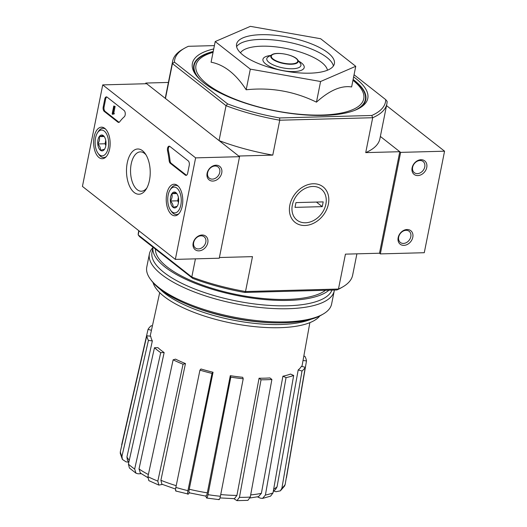 <?xml version="1.0" encoding="UTF-8"?>
<svg xmlns="http://www.w3.org/2000/svg" width="527" height="527" viewBox="0 0 527 527"><rect width="100%" height="100%" fill="white"/><g stroke="black" fill="none" stroke-linecap="round" stroke-linejoin="round"><path stroke-width="0.79" d="M379.499 253.23L380.342 253.895L400.632 152.375L380.362 136.447L399.789 151.71L379.499 253.23L345.435 254.146L338.459 289.046L245.516 291.536L252.486 256.636L219.403 257.525M262.551 498.41L265.397 495.07A84.649 28.748 11.3 0 0 273.012 492.923L270.588 496.144L262.551 498.417L260.384 498.16L257.459 496.856M236.966 500.643L239.436 497.363A84.649 28.748 11.3 0 0 250.272 497.073L247.907 500.354L236.966 500.65L233.902 498.667M219.054 499.636L206.643 498.022L205.82 496.124M189.351 492.844L188.277 494.062C187.52 494.688 187.408 493.562 187.935 490.67L212.019 373.406L213.046 372.246L189.233 489.234A79.537 27.015 11.3 0 0 207.328 492.837L230.299 375.679L230.813 377.148A81.349 27.628 11.3 0 0 243.217 378.761L242.703 377.292A77.337 26.264 -168.7 0 1 230.299 375.679M162.408 484.425L158.844 485.084L157.83 481.105L183.053 364.236L185.464 363.558L160.893 480.281A79.537 27.015 11.3 0 0 176.209 485.683M141.289 473.714L138.087 473.799L136.006 473.213L129.418 468.035L128.41 464.129A84.649 28.748 11.3 0 0 134.662 469.037L160.722 352.649L164.147 352.556L139.016 468.958A79.537 27.015 11.3 0 0 148.37 474.537M128.687 462.179L126.025 461.836L122.369 459.406L120.268 453.339L120.334 451.652A84.649 28.748 11.3 0 0 121.961 456.296L148.43 340.409L152.349 340.916L126.948 456.988A79.537 27.015 11.3 0 0 129.253 460.361M273.691 489.096A79.537 27.015 11.3 0 0 277.037 486.882L298.19 369.961L302.011 370.995L281.912 488.154L280.357 490.848L276.029 491.711L273.447 491.012M220.734 494.543A79.537 27.015 11.3 0 0 236.913 495.426L259.073 378.221L261.049 379.776L239.436 497.363M236.913 495.426L234.443 498.667L220.009 497.916M250.272 497.073L271.886 379.48L269.91 377.931A77.337 26.264 -168.7 0 1 259.073 378.221M261.049 379.776A81.349 27.628 11.3 0 0 271.886 379.48M250.674 494.906A79.537 27.015 11.3 0 0 261.385 493.331L282.913 376.212L286.056 377.615L265.397 495.07M261.385 493.331L258.54 496.632M273.012 492.923L293.671 375.468L290.535 374.065A77.337 26.264 -168.7 0 1 282.913 376.212M286.056 377.615A81.349 27.628 11.3 0 0 293.671 375.468M277.037 486.882L275.456 489.563L273.335 491.085M281.912 488.154A84.649 28.748 11.3 0 0 285.16 484.478L305.252 367.319L301.431 366.285A77.337 26.264 -168.7 0 1 298.19 369.961M285.16 484.478L284.587 486.019L280.357 490.854M302.011 370.995A81.349 27.628 11.3 0 0 305.252 367.319M303.032 360.481L306.497 360.929L286.484 477.66M303.815 356.147L304.869 356.285A81.349 27.628 11.3 0 1 306.497 360.929M121.658 444.828L148.041 329.368A81.349 27.628 11.3 0 1 151.282 325.693L152.389 325.989M151.447 330.291L148.041 329.368M152.349 340.916A77.337 26.264 -168.7 0 1 150.722 336.266L146.802 335.758L120.334 451.652M121.961 456.296L122.369 459.406M128.805 462.357L127.389 460.091L126.948 456.988M146.802 335.758A81.349 27.628 11.3 0 0 148.43 340.409M164.147 352.556A77.337 26.264 -168.7 0 1 157.902 347.649L154.47 347.741L128.41 464.129M134.662 469.037L136.006 473.213M147.764 477.607L140.38 473.101L139.016 468.958M154.47 347.741A81.349 27.628 11.3 0 0 160.722 352.649M158.838 485.09L148.825 480.624L147.909 476.685A84.649 28.748 11.3 0 0 157.83 481.105M185.464 363.558A77.337 26.264 -168.7 0 1 175.544 359.137L173.133 359.816L147.909 476.685M175.583 489.069L161.914 484.227L160.893 480.281M173.133 359.816A81.349 27.628 11.3 0 0 183.053 364.236M176.196 490.795C175.438 491.421 175.326 490.294 175.853 487.409A84.649 28.748 11.3 0 0 187.935 490.67M213.046 372.246A77.337 26.264 -168.7 0 1 200.965 368.979L199.937 370.138L175.853 487.409M175.794 491.019L188.277 494.062M189.588 492.58C188.837 493.206 188.719 492.093 189.233 489.234M199.937 370.138A81.349 27.628 11.3 0 0 212.019 373.406M206.36 497.666C206.828 498.535 207.374 497.534 207.994 494.669A84.649 28.748 11.3 0 0 220.398 496.276L243.217 378.761M220.398 496.276C219.772 499.148 219.232 500.143 218.764 499.273M230.813 377.148L207.994 494.669M207.328 492.837C206.709 495.676 206.169 496.658 205.701 495.788M215.207 41.554L211.083 62.199C224.12 64.696 235.826 73.892 246.188 89.774C270.891 87.192 294.31 91.316 316.457 102.152C329.487 90.4 341.206 85.334 351.621 86.948L355.745 66.303L320.581 81.507L250.312 69.129L215.207 41.554L250.371 26.35L320.64 38.728L355.745 66.303M213.731 48.952A89.432 30.375 11.3 0 0 196.156 75.308A89.432 30.375 11.3 0 0 324.006 115.393A89.432 30.375 11.3 0 0 359.724 107.989A89.432 30.375 11.3 0 0 353.63 76.909M353.116 79.458A87.713 29.789 -168.7 0 1 358.768 108.516M196.834 76.158A87.713 29.789 -168.7 0 1 213.218 51.501M214.397 45.605L188.402 46.304A107.495 36.508 11.3 0 0 184.378 48.326A107.495 36.508 11.3 0 0 174.437 62.14L172.428 63.583L226.037 105.696L219.061 140.59L238.711 156.025L272.775 155.116A109.214 37.094 -168.7 0 1 219.061 140.59M184.378 48.326L182.526 49.393A109.214 37.094 11.3 0 0 172.678 61.079A109.214 37.094 11.3 0 0 172.428 63.583L165.458 98.483L145.808 83.049L145.676 83.74M138.785 230.681L138.443 232.4A109.214 37.094 11.3 0 0 138.199 234.904L139.009 230.852M336.905 289.975L338.459 289.046A109.214 37.094 11.3 0 0 342.787 286.892L340.936 287.959A107.495 36.508 11.3 0 1 336.905 289.975L244.745 292.445L245.516 291.536A109.214 37.094 11.3 0 1 191.802 277.018L192.724 278.381L139.569 236.63L138.199 234.904L191.802 277.018L195.431 258.849M174.437 62.14L227.592 103.891A107.495 36.508 11.3 0 0 279.613 117.956L279.745 120.215L272.775 155.116M399.789 151.71L365.725 152.619L372.694 117.725L279.745 120.215A109.214 37.094 11.3 0 1 226.037 105.696L227.592 103.891M371.772 115.485A107.495 36.508 11.3 0 0 385.738 99.656L387.114 101.375A109.214 37.094 11.3 0 1 386.871 103.878A109.214 37.094 11.3 0 1 372.694 117.725L371.772 115.485L279.613 117.956M354.058 74.762L385.738 99.656M168.409 82.443L145.808 83.049M328.374 204.114A22.628 17.674 -51.8 0 1 295.858 222.961A22.628 17.674 -51.8 0 1 303.084 186.815A22.628 17.674 -51.8 0 1 328.374 204.114M192.724 278.381A107.495 36.508 11.3 0 0 244.745 292.445M342.787 286.892A109.214 37.094 11.3 0 0 352.635 275.199L356.904 253.836M386.871 103.878L379.895 138.779A109.214 37.094 -168.7 0 1 365.725 152.619M165.458 98.483A109.214 37.094 -168.7 0 1 165.702 95.98L172.678 61.079M246.188 89.774L250.312 69.129M316.457 102.152L320.581 81.507M309.968 73.167A49.874 16.936 11.3 0 0 334.388 63.701A49.874 16.936 11.3 0 0 288.796 37.318A49.874 16.936 11.3 0 0 236.57 44.156A49.874 16.936 11.3 0 0 259.534 63.984A49.874 16.936 11.3 0 0 309.968 73.167M187.355 304.395A89.432 30.375 11.3 0 0 279.817 322.867M153.074 282.61A86.27 29.301 11.3 0 0 279.784 327.689A86.27 29.301 11.3 0 0 319.83 315.93M160.004 289.152A86.27 29.301 11.3 0 0 280.417 324.513A86.27 29.301 11.3 0 0 310.923 319.303M152.955 247.532A94.247 32.009 11.3 0 0 149.404 253.895L146.776 267.057A94.247 32.009 11.3 0 0 150.748 279.639L152.046 281.332A92.528 31.422 11.3 0 0 284.317 322.807A92.528 31.422 11.3 0 0 321.272 315.146L323.123 314.085A94.247 32.009 11.3 0 0 331.621 303.993L334.25 290.832A94.247 32.009 11.3 0 0 334.381 290.048M150.748 279.639A94.247 32.009 11.3 0 0 285.482 321.885A94.247 32.009 11.3 0 0 323.123 314.085M149.404 253.895A94.247 32.009 11.3 0 0 192.803 291.365A94.247 32.009 11.3 0 0 288.111 308.717A94.247 32.009 11.3 0 0 334.25 290.832M328.96 290.193A92.014 31.251 11.3 0 1 288.5 300.397A92.014 31.251 11.3 0 1 195.866 283.618A92.014 31.251 11.3 0 1 153.028 247.203L152.013 252.268A92.014 31.251 11.3 0 0 194.377 288.855A92.014 31.251 11.3 0 0 287.426 305.792A92.014 31.251 11.3 0 0 331.951 290.113M155.425 249.08A89.432 30.375 11.3 0 0 159.385 259.317A89.432 30.375 11.3 0 0 287.235 299.402A89.432 30.375 11.3 0 0 322.952 292.004A89.432 30.375 11.3 0 0 325.567 290.278M380.342 253.895L424.275 252.716L444.564 151.196L386.522 105.604M412.799 237.249A8.597 6.719 128.2 0 0 403.195 230.674A8.597 6.719 128.2 0 0 400.448 244.409A8.597 6.719 128.2 0 0 412.799 237.249M426.751 167.454A8.597 6.719 128.2 0 0 417.14 160.88A8.597 6.719 128.2 0 0 414.393 174.615A8.597 6.719 128.2 0 0 426.751 167.454M400.632 152.375L444.564 151.196M424.749 166.907A7.108 5.553 128.2 0 0 423.089 161.479A7.108 5.553 128.2 0 0 414.327 163.64A7.108 5.553 128.2 0 0 414.301 172.665A7.108 5.553 128.2 0 0 420.434 172.757A7.108 5.553 128.2 0 0 424.749 166.907M410.803 236.709A7.108 5.553 128.2 0 0 409.143 231.281A7.108 5.553 128.2 0 0 400.382 233.441A7.108 5.553 128.2 0 0 400.355 242.46A7.108 5.553 128.2 0 0 406.488 242.552A7.108 5.553 128.2 0 0 410.803 236.709M82.436 186.413L102.725 84.893L195.622 157.869L175.333 259.389L82.436 186.413M182.25 206.09A15.777 8.267 88.5 0 1 175.01 215.774A15.777 8.267 88.5 0 1 166.236 200.227A15.777 8.267 88.5 0 1 174.167 184.226A15.777 8.267 88.5 0 1 182.25 206.09M109.623 149.036A15.777 8.267 88.5 0 1 102.383 158.719A15.777 8.267 88.5 0 1 93.608 143.173A15.777 8.267 88.5 0 1 101.54 127.172A15.777 8.267 88.5 0 1 109.623 149.036M149.464 180.339A22.628 11.857 88.5 0 1 146.124 189.246A22.628 11.857 88.5 0 1 130.05 187.171A22.628 11.857 88.5 0 1 129.227 156.512A22.628 11.857 88.5 0 1 145.169 153.581A22.628 11.857 88.5 0 1 149.464 180.339M104.26 111.428A3.439 1.805 88.5 0 1 103.206 106.928L104.794 98.997A3.439 1.805 88.5 0 1 106.388 96.882A3.439 1.805 88.5 0 1 107.113 97.146L124.095 110.486A3.439 1.805 88.5 0 1 125.268 113.608A3.439 1.805 88.5 0 1 124.267 116.796A60.197 31.541 88.5 0 0 119.649 121.842A3.439 1.805 88.5 0 1 118.667 122.442A3.439 1.805 88.5 0 1 117.943 122.172L104.26 111.428L105.143 111.401A3.439 1.805 88.5 0 1 104.082 106.902L105.67 98.971A3.439 1.805 88.5 0 1 106.829 96.975M170.307 163.304A3.439 1.805 88.5 0 1 169.174 160.755A60.197 31.541 88.5 0 0 167.553 150.794A3.439 1.805 88.5 0 1 169.127 146.17A3.439 1.805 88.5 0 1 169.859 146.434L188.192 160.834A3.439 1.805 88.5 0 1 189.246 165.333L187.658 173.264A3.439 1.805 88.5 0 1 186.064 175.379A3.439 1.805 88.5 0 1 185.339 175.116L170.307 163.304L171.183 163.278A3.439 1.805 88.5 0 1 170.056 160.728L169.174 160.755M195.622 157.869L239.554 156.69L146.658 83.714L102.725 84.893M207.098 173.337A8.597 6.719 128.2 0 0 216.709 179.911A8.597 6.719 128.2 0 0 219.449 166.176A8.597 6.719 128.2 0 0 207.098 173.337M193.152 243.131A8.597 6.719 128.2 0 0 202.757 249.706A8.597 6.719 128.2 0 0 205.504 235.971A8.597 6.719 128.2 0 0 193.152 243.131M239.554 156.69L219.265 258.21L175.333 259.389M146.868 187.961A19.683 10.316 88.5 0 1 141.388 191.222A19.683 10.316 88.5 0 1 130.551 171.815A19.683 10.316 88.5 0 1 140.334 151.868A19.683 10.316 88.5 0 1 145.979 154.826M193.686 242.525A7.108 5.553 128.2 0 0 195.346 247.953A7.108 5.553 128.2 0 0 204.107 245.793A7.108 5.553 128.2 0 0 204.133 236.775A7.108 5.553 128.2 0 0 198 236.682A7.108 5.553 128.2 0 0 193.686 242.525M207.631 172.731A7.108 5.553 128.2 0 0 209.291 178.159A7.108 5.553 128.2 0 0 218.053 175.998A7.108 5.553 128.2 0 0 218.079 166.973A7.108 5.553 128.2 0 0 211.946 166.881A7.108 5.553 128.2 0 0 207.631 172.731M119.109 122.323A3.439 1.805 88.5 0 1 118.825 122.152L105.143 111.401M112.666 114.359L112.159 113.957L113.746 106.026L114.254 106.428L112.91 113.121L113.424 113.483L112.666 114.359L113.621 113.951M113.964 113.193L113.088 113.219L114.306 113.463L114.207 113.937L113.331 113.964M114.306 113.463L113.424 113.483M113.799 113.173L112.91 113.121M113.746 106.026L115.13 106.401L113.792 113.094M115.13 106.401L114.254 106.428M169.575 146.262A3.439 1.805 88.5 0 0 168.429 150.775A60.197 31.541 88.5 0 1 170.056 160.728M186.499 175.267A3.439 1.805 88.5 0 1 186.215 175.089L171.183 163.278M104.517 149.266L100.407 150.274C100.71 148.153 99.827 146.045 97.758 143.957C99.425 141.493 99.913 139.049 99.228 136.631L103.338 135.623A7.945 4.163 88.5 0 1 104.26 136.618A7.945 4.163 88.5 0 1 105.98 141.941A7.945 4.163 88.5 0 1 104.596 149.141A7.945 4.163 88.5 0 1 104.517 149.266A7.945 4.163 88.5 0 1 100.407 150.274A7.945 4.163 88.5 0 1 97.758 143.957A7.945 4.163 88.5 0 1 99.228 136.631A7.945 4.163 88.5 0 1 103.338 135.623M104.247 131.052A12.898 6.759 88.5 0 1 107.857 149.385A12.898 6.759 88.5 0 1 97.989 153.225A12.898 6.759 88.5 0 1 97.442 132.896A12.898 6.759 88.5 0 1 104.247 131.052M106.276 156.605A14.618 7.661 88.5 0 1 103.727 157.527A14.618 7.661 88.5 0 1 98.931 154.556L97.989 153.225M97.442 132.896L98.318 131.513A14.618 7.661 88.5 0 1 102.943 128.298A14.618 7.661 88.5 0 1 105.538 129.075M105.894 145.3A6.877 3.603 88.5 0 1 105.762 140.386L105.084 143.766L105.848 145.59M104.129 136.5L99.228 136.631M105.084 143.766L97.758 143.957M177.144 206.32L173.034 207.328C173.343 205.207 172.461 203.099 170.392 201.011C172.052 198.547 172.546 196.103 171.855 193.686L175.965 192.678A7.945 4.163 88.5 0 1 176.894 193.672A7.945 4.163 88.5 0 1 178.613 198.995A7.945 4.163 88.5 0 1 177.23 206.195A7.945 4.163 88.5 0 1 177.144 206.32A7.945 4.163 88.5 0 1 173.034 207.328A7.945 4.163 88.5 0 1 170.392 201.011A7.945 4.163 88.5 0 1 171.855 193.686A7.945 4.163 88.5 0 1 175.965 192.678M176.881 188.106A12.898 6.759 88.5 0 1 180.484 206.439A12.898 6.759 88.5 0 1 170.616 210.28A12.898 6.759 88.5 0 1 170.069 189.951A12.898 6.759 88.5 0 1 176.881 188.106M178.903 213.659A14.618 7.661 88.5 0 1 176.354 214.581A14.618 7.661 88.5 0 1 171.565 211.61L170.616 210.28M170.069 189.951L170.946 188.567A14.618 7.661 88.5 0 1 175.57 185.352A14.618 7.661 88.5 0 1 178.166 186.13M178.521 202.355A6.877 3.603 88.5 0 1 178.389 197.441L177.711 200.82L178.475 202.645M176.756 193.554L171.855 193.686M177.711 200.82L170.392 201.011M312.735 186.472A19.683 15.375 -51.8 0 1 321.806 213.316A19.683 15.375 -51.8 0 1 292.775 214.094A19.683 15.375 -51.8 0 1 312.735 186.472M323.196 201.887L322.247 206.643L295.008 207.374L295.963 202.612L323.196 201.887M316.417 202.065L322.247 206.643M213.046 52.351A85.545 29.051 11.3 0 0 216.683 90.446A85.545 29.051 11.3 0 0 321.865 115.051A85.545 29.051 11.3 0 0 352.952 80.308M354.355 110.492A87.265 29.637 11.3 0 0 353.07 79.715M213.165 51.765A87.265 29.637 11.3 0 0 200.148 79.682M291.141 63.886A13.471 4.578 11.3 0 0 291.154 55.822A13.471 4.578 11.3 0 0 271.286 56.356A13.471 4.578 11.3 0 0 291.141 63.886M291.345 64.254A13.959 4.743 11.3 0 0 297.59 59.742C294.494 54.979 276.747 51.435 272.057 54.643A13.959 4.743 11.3 0 0 275.213 60.796A13.959 4.743 11.3 0 0 291.345 64.254M272.057 54.643L268.355 56.778A17.411 5.909 11.3 0 0 272.288 64.446A17.411 5.909 11.3 0 0 292.399 68.767A17.411 5.909 11.3 0 0 300.192 63.141L297.59 59.742M270.575 55.5A21.054 7.154 11.3 0 0 266.51 64.557A21.054 7.154 11.3 0 0 293.914 71.567A21.054 7.154 11.3 0 0 298.631 61.106M327.445 70.223A44.716 15.184 11.3 0 0 286.55 48.55A44.716 15.184 11.3 0 0 240.47 52.838M333.407 65.98A49.874 16.936 11.3 0 0 287.847 42.074A49.874 16.936 11.3 0 0 236.597 46.633M104.082 106.902L103.206 106.928M105.67 98.971L104.794 98.997M118.825 122.152L117.943 122.172M113.608 114.016L112.732 114.036M168.429 150.775L167.553 150.794M186.215 175.089L185.339 175.116M258.546 496.632L250.048 497.969M205.985 496.151L189.193 492.804M159.694 292.643L150.149 336.193M309.863 322.649L301.958 366.43M113.891 113.167L113.015 113.193M103.727 157.527L105.374 157.481M102.943 128.298L104.59 128.252M176.354 214.581L178.001 214.535M175.57 185.352L177.217 185.306"/></g></svg>
